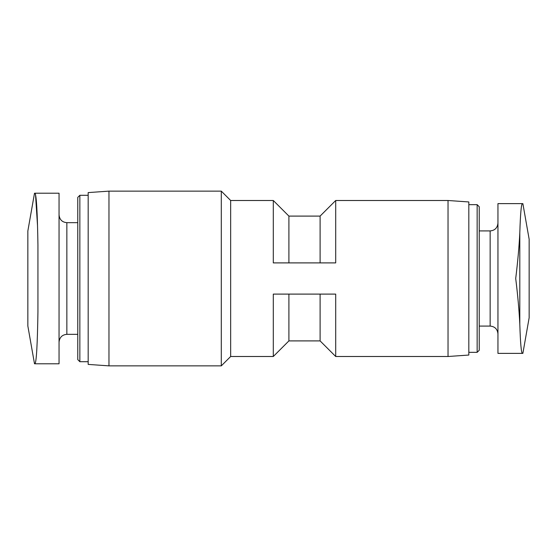 <?xml version="1.0" encoding="UTF-8"?>
<svg xmlns="http://www.w3.org/2000/svg" width="557" height="557" viewBox="0 0 557 557"><rect width="100%" height="100%" fill="white"/><g stroke="black" fill="none" stroke-linecap="round" stroke-linejoin="round"><path stroke-width="0.84" d="M320.101 294.103L320.101 340.905L335.704 356.501L335.704 294.103L273.299 294.103L273.299 356.501L230.661 356.501L230.661 200.499L221.296 191.135L108.97 191.135L108.97 365.865L221.296 365.865L221.296 191.135M320.101 340.905L288.902 340.905L288.902 294.103M59.049 193.216L59.049 363.784L34.952 363.784C36.421 362.147 37.416 344.908 37.939 312.059L37.939 244.941C37.416 212.106 36.421 194.859 34.952 193.216L59.049 193.216M497.951 203.618L522.369 203.618C521.255 204.231 520.398 213.972 519.806 232.84C520.398 213.972 521.255 204.231 522.369 203.618L497.951 203.618L497.951 353.382L522.369 353.382C521.255 352.769 520.398 343.028 519.806 324.16C520.398 343.028 521.255 352.769 522.369 353.382M497.951 223.12C497.443 227.897 494.846 230.501 490.146 230.918L490.146 326.082L479.229 326.082L479.229 350.262L479.229 206.738L477.147 204.656L468.827 204.656M448.03 200.499L448.03 356.501L468.827 355.046L468.827 201.954L448.03 200.499L335.704 200.499L335.704 262.897L273.299 262.897L273.299 200.499L230.661 200.499M320.101 262.897L320.101 216.095L335.704 200.499M288.902 262.897L288.902 216.095L273.299 200.499M108.97 365.865L88.173 364.41L88.173 192.59L108.97 191.135M77.771 222.661L66.854 222.661L66.854 334.339L77.771 334.339L77.771 359.62L77.771 197.38L79.853 195.298L79.853 361.702L77.771 359.62M515.712 278.5C517.78 295.37 519.145 310.59 519.806 324.16L519.806 232.84C519.138 246.417 517.773 261.63 515.712 278.5M522.87 353.382L529.15 317.762L529.15 239.238L522.87 203.618M37.939 244.941L37.939 312.059M35.495 194.289L37.542 225.926M34.506 363.784L27.85 326.019L27.85 230.981L34.506 193.216M479.229 350.262L477.147 352.344L477.147 204.656M288.902 340.905L273.299 356.501M490.146 326.082C494.846 326.499 497.443 329.103 497.951 333.88M490.146 230.918L479.229 230.918M477.147 352.344L468.827 352.344M320.101 216.095L288.902 216.095M448.03 356.501L335.704 356.501M230.661 356.501L221.296 365.865M88.173 195.298L79.853 195.298M88.173 361.702L79.853 361.702M66.854 334.339C62.154 334.757 59.557 337.361 59.049 342.137M66.854 222.661C62.154 222.243 59.557 219.639 59.049 214.863"/></g></svg>
